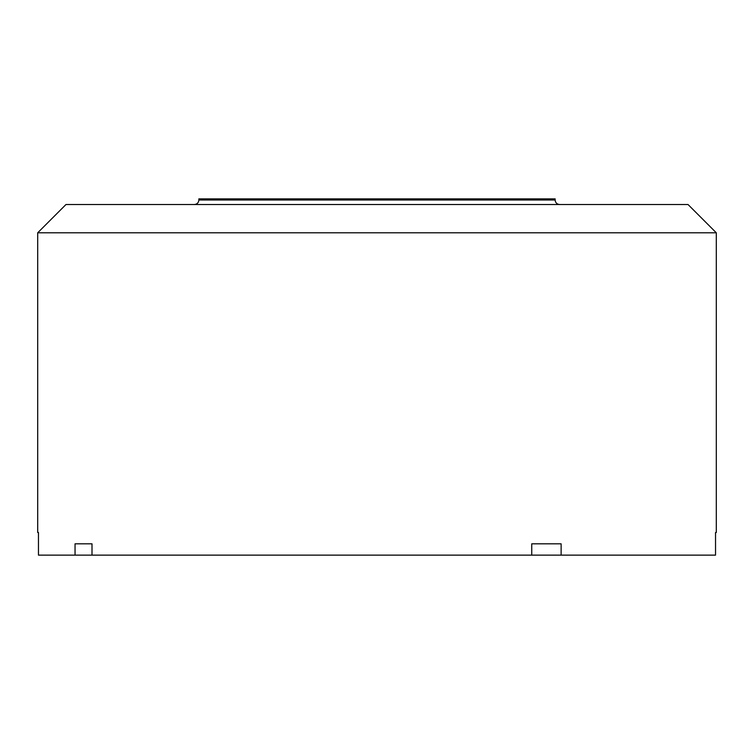 <?xml version="1.0" encoding="UTF-8"?>
<svg xmlns="http://www.w3.org/2000/svg" width="754" height="754" viewBox="0 0 754 754"><rect width="100%" height="100%" fill="white"/><g stroke="black" fill="none" stroke-linecap="round" stroke-linejoin="round"><path stroke-width="1.13" d="M561.127 555.133L715.537 555.133L715.537 532.513L716.3 532.513L716.3 232.798L37.7 232.798L37.7 532.513L38.463 532.513L38.463 555.133L561.127 555.133L561.127 543.822L531.749 543.822L531.749 555.133M716.3 399.903L716.3 376.717M194.343 204.523C197.096 204.259 198.604 202.751 198.868 199.998L198.868 198.868L555.133 198.868L555.133 199.998C555.396 202.751 556.904 204.259 559.656 204.523M37.7 232.798L65.975 204.523L688.025 204.523L716.3 232.798M92.007 555.133L92.007 543.822L75.042 543.822L75.042 555.133M92.007 543.822L75.042 543.822M531.749 543.822L561.127 543.822M198.868 199.998L555.133 199.998"/></g></svg>
